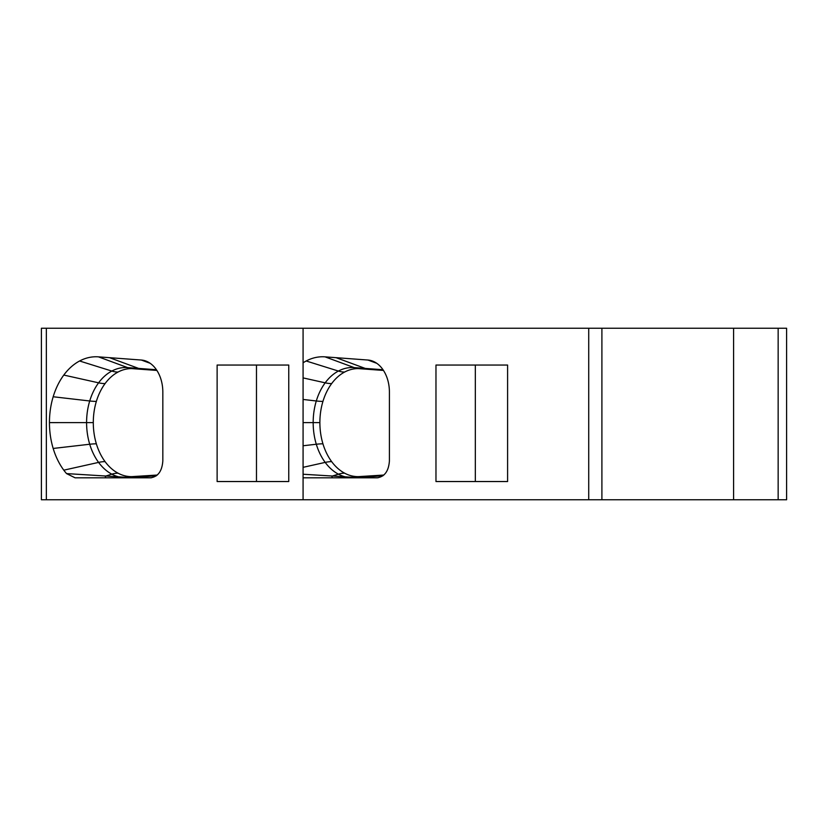 <?xml version="1.0" encoding="UTF-8"?>
<svg xmlns="http://www.w3.org/2000/svg" width="828" height="828" viewBox="0 0 828 828"><rect width="100%" height="100%" fill="white"/><g stroke="black" fill="none" stroke-linecap="round" stroke-linejoin="round"><path stroke-width="1.24" d="M383.002 369.733L354.187 367.601A55.238 39.061 -90 0 0 338.393 371.058L306.174 360.987A65.992 46.668 90 0 1 325.052 356.858L367.911 360.035A32.085 22.687 90 0 1 372.559 361.07A32.085 22.687 90 0 1 383.178 369.992A32.075 22.677 90 0 1 389.408 392.079L389.408 460.937C388.663 471.163 384.554 476.793 377.082 477.818L303.079 477.818L303.079 474.237L354.55 477.394A16.881 14.024 90 0 1 351.434 477.818M345.131 477.818A16.881 4.471 90 0 0 346.414 477.104A54.938 38.844 -90 0 1 338.393 474.165L331.769 476.235A16.881 2.619 -90 0 0 332.877 477.818M150.158 363.295L141.329 360.035A32.085 22.687 -90 0 1 145.976 361.07A32.085 22.687 -90 0 1 156.595 369.992A32.075 22.677 -90 0 1 162.826 392.079L162.826 460.937C162.081 471.163 157.972 476.793 150.499 477.818L75.089 477.818L66.54 473.595L127.967 477.394A16.881 14.024 90 0 1 124.852 477.818M118.549 477.818A16.881 4.471 90 0 0 119.832 477.104A54.938 38.844 -90 0 1 111.811 474.165L105.187 476.235A16.881 2.619 -90 0 0 106.294 477.818M303.079 477.818L303.079 499.76L41.4 499.76L41.4 328.24L786.6 328.24L786.6 499.76L601.904 499.76L601.904 328.24M507.595 481.534L507.595 365.044L435.973 365.044L435.973 481.534L507.595 481.534L475.334 481.534L475.334 365.044L507.595 365.044M303.079 499.76L601.904 499.76M588.718 328.24L588.718 499.76M303.079 328.24L303.079 362.819A65.691 46.451 -90 0 1 306.174 360.987M288.755 365.044L256.483 365.044L256.483 481.534L288.755 481.534L288.755 365.044L217.122 365.044L217.122 481.534L288.755 481.534M303.079 474.237L303.079 362.819M156.42 369.733L127.605 367.601A55.238 39.061 -90 0 0 111.811 371.058A54.938 38.844 -90 0 0 98.594 382.826A55.238 39.061 -90 0 0 89.714 400.98A54.938 38.844 -90 0 0 86.588 422.611A55.238 39.061 -90 0 0 89.714 444.243L53.178 448.455A65.691 46.451 -90 0 0 63.797 470.169A65.992 46.668 -90 0 0 66.54 473.595M53.178 448.455A65.992 46.668 90 0 1 49.442 422.622A65.691 46.451 90 0 1 53.178 396.757A65.992 46.668 -90 0 1 63.787 375.063A65.691 46.451 -90 0 1 79.591 360.987A65.992 46.668 -90 0 1 98.46 356.858L141.329 360.035M733.587 328.24L733.587 499.76M151.493 477.766L127.967 477.394A33.762 23.857 86.4 0 1 132.097 476.617L131.476 476.638A53.872 38.098 90 0 1 118.031 473.171A54.172 38.305 90 0 1 105.073 461.631A53.872 38.098 90 0 1 96.358 443.818A54.172 38.305 90 0 1 93.295 422.611L93.295 422.58A53.872 38.098 90 0 1 96.358 401.394A54.172 38.305 90 0 1 105.073 383.592A53.872 38.098 90 0 1 118.031 372.051A54.172 38.305 90 0 1 131.507 368.584L156.896 370.437M378.075 477.766L354.55 477.394A33.762 23.857 86.4 0 1 358.69 476.617L358.058 476.638A53.872 38.098 90 0 1 344.614 473.171A54.172 38.305 90 0 1 331.655 461.631A53.872 38.098 90 0 1 322.941 443.818A54.172 38.305 90 0 1 319.877 422.611L319.877 422.58A53.872 38.098 90 0 1 322.941 401.394A54.172 38.305 90 0 1 331.655 383.592A53.872 38.098 90 0 1 344.614 372.051A54.172 38.305 90 0 1 358.089 368.584L383.478 370.437M344.614 372.051A33.762 22.346 62 0 1 338.393 371.058A54.938 38.844 -90 0 0 325.176 382.826A55.238 39.061 -90 0 0 316.296 400.98A54.938 38.844 -90 0 0 313.17 422.611A55.238 39.061 -90 0 0 316.296 444.243A54.938 38.844 -90 0 0 325.187 462.397L303.079 467.334M331.655 461.631A33.762 17.253 143.5 0 0 325.187 462.397A55.238 39.061 -90 0 0 338.393 474.165A33.762 22.335 118.1 0 1 344.614 473.171M322.941 443.818A33.762 9.367 163.2 0 0 316.296 444.243L303.079 445.764M319.877 422.611L303.079 422.611M96.358 443.818A33.762 9.367 163.2 0 0 89.714 444.243A54.938 38.844 -90 0 0 98.594 462.397L63.797 470.169M105.073 461.631A33.762 17.253 143.5 0 0 98.594 462.397A55.238 39.061 -90 0 0 111.811 474.165A33.762 22.335 118.1 0 1 118.031 473.171M93.295 422.611L49.442 422.622M778.154 328.24L778.154 499.76M46.347 328.24L46.347 499.76M96.358 401.394A33.762 9.387 -163.2 0 1 89.714 400.98L53.178 396.757M105.073 383.592A33.762 17.233 -143.6 0 1 98.594 382.826L63.787 375.063M118.031 372.051A33.762 22.346 62 0 1 111.811 371.058L79.591 360.987M132.273 368.615A33.762 23.846 94.3 0 1 127.605 367.601L98.46 356.858M143.316 369.433A33.762 23.846 94.3 0 1 138.649 368.419L109.503 357.675M133.318 477.27L156.295 475.831M322.941 401.394A33.762 9.387 -163.2 0 1 316.296 400.98L303.079 399.448M331.655 383.592A33.762 17.233 -143.6 0 1 325.176 382.826L303.079 377.899M358.855 368.615A33.762 23.846 94.3 0 1 354.187 367.601L325.052 356.858M369.899 369.433A33.762 23.846 94.3 0 1 365.231 368.419L336.085 357.675M359.901 477.27L382.878 475.831M376.74 363.295L367.911 360.035M157.268 475.044L132.097 476.617M383.85 475.044L358.69 476.617"/></g></svg>
